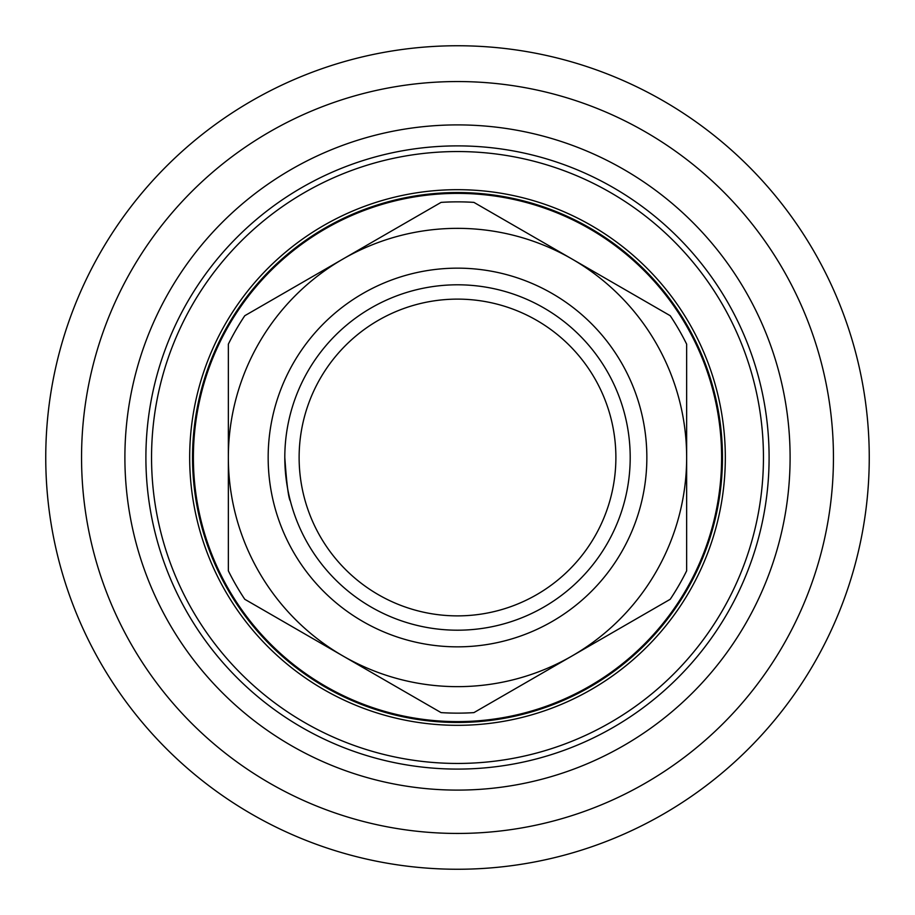 <?xml version="1.0" encoding="UTF-8"?>
<svg xmlns="http://www.w3.org/2000/svg" width="915" height="915" viewBox="0 0 915 915"><rect width="100%" height="100%" fill="white"/><g stroke="black" fill="none" stroke-linecap="round" stroke-linejoin="round"><path stroke-width="1.37" d="M284.805 457.5A172.695 172.695 0 0 1 543.853 307.943A172.695 172.695 0 0 1 543.853 607.057A172.695 172.695 0 0 1 284.805 457.5C286.647 483.978 288.522 498.538 290.421 501.18M228.35 570.834L228.35 344.166A255.64 255.64 0 0 1 244.774 315.721L441.076 202.387A255.64 255.64 0 0 1 473.924 202.387L670.226 315.721A255.64 255.64 0 0 1 686.65 344.166L686.65 570.834A255.64 255.64 0 0 1 670.226 599.279L473.924 712.613A255.64 255.64 0 0 1 441.076 712.613L244.774 599.279A255.64 255.64 0 0 1 228.35 570.834M342.931 655.952A229.15 229.15 0 0 1 342.931 259.048A229.15 229.15 0 0 1 686.65 457.5A229.15 229.15 0 0 1 342.931 655.952M268.164 457.5A189.336 189.336 0 0 1 552.168 293.521A189.336 189.336 0 0 1 552.168 621.479A189.336 189.336 0 0 1 268.164 457.5M457.5 192.55A264.95 264.95 0 0 1 686.959 589.981A264.95 264.95 0 0 1 228.041 589.981A264.95 264.95 0 0 1 457.5 192.55M457.5 189.68A267.82 267.82 0 0 1 689.441 591.41A267.82 267.82 0 0 1 225.559 591.41A267.82 267.82 0 0 1 457.5 189.68M457.5 124.898A332.603 332.603 0 0 1 745.542 623.801A332.603 332.603 0 0 1 169.458 623.801A332.603 332.603 0 0 1 457.5 124.898M457.5 45.75A411.75 411.75 0 0 1 814.087 663.375A411.75 411.75 0 0 1 100.913 663.375A411.75 411.75 0 0 1 457.5 45.75M299.125 457.5A158.375 158.375 0 0 1 536.693 320.341A158.375 158.375 0 0 1 536.693 594.659A158.375 158.375 0 0 1 299.125 457.5M457.5 193.385A264.115 264.115 0 0 1 686.227 589.557A264.115 264.115 0 0 1 228.773 589.557A264.115 264.115 0 0 1 457.5 193.385M457.5 151.547A305.953 305.953 0 0 1 722.461 610.477A305.953 305.953 0 0 1 192.539 610.477A305.953 305.953 0 0 1 457.5 151.547M457.5 145.885A311.615 311.615 0 0 1 727.356 613.302A311.615 311.615 0 0 1 187.644 613.302A311.615 311.615 0 0 1 457.5 145.885M457.5 81.549A375.951 375.951 0 0 1 783.08 645.475A375.951 375.951 0 0 1 131.92 645.475A375.951 375.951 0 0 1 457.5 81.549"/></g></svg>
